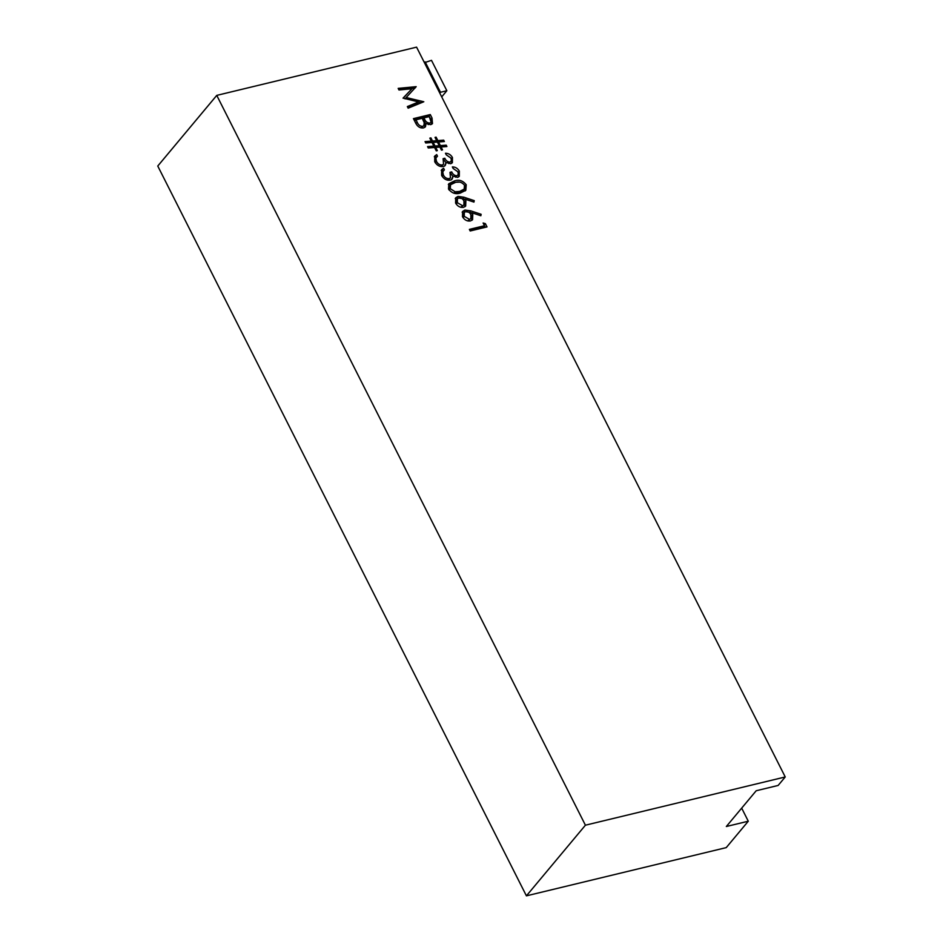 <?xml version="1.0" encoding="UTF-8"?>
<svg xmlns="http://www.w3.org/2000/svg" width="943" height="943" viewBox="0 0 943 943"><rect width="100%" height="100%" fill="white"/><g stroke="black" fill="none" stroke-linecap="round" stroke-linejoin="round"><path stroke-width="1.41" d="M470.781 210.855L481.142 214.297L480.847 215.747L471.665 212.694L472.761 214.497L472.561 219.719L470.427 220.957C467.091 221.428 464.428 219.99 462.471 216.666L462.624 211.421L464.887 210.053L470.781 210.855L469.59 212.281L471.488 212.918M448.503 189.024L448.844 183.696L454.361 180.962C458.876 179.276 462.824 180.537 466.219 184.745L465.83 190.25L460.443 193.009C455.87 194.612 451.886 193.28 448.503 189.024M444.872 165.756L443.245 166.546C439.603 166.935 436.762 165.331 434.711 161.724L434.782 156.031L436.692 154.605L437.493 156.196L435.866 158.141L436.456 161.336C437.788 163.917 439.744 165.131 442.302 164.99L443.575 164.212L443.104 158.672L444.837 158.247C445.898 160.664 447.583 161.96 449.894 162.137C451.449 161.324 451.732 159.921 450.73 157.929L446.263 154.841L445.461 153.249C448.479 153.273 450.801 154.676 452.44 157.493L452.381 162.679L450.683 163.728L446.169 162.491L445.367 165.261M434.676 159.579L436.397 157.139L434.676 159.579L435.265 162.762M449.894 162.137L448.691 163.563L449.894 162.137M413.435 118.629L430.279 114.563L432.024 118.028L432.483 123.604L430.692 124.665L426.083 123.486L425.458 126.775L423.501 127.942C420.177 128.283 417.631 126.775 415.851 123.427L413.435 118.629M748.282 821.212L726.334 826.504L756.192 790.753L778.14 785.448L785.236 776.961L416.582 47.15L216.76 95.384L157.764 166.039L526.418 895.85L726.24 847.616L748.282 821.212L741.681 808.139M785.236 776.961L585.414 825.196L216.76 95.384M398.96 89.986L398.158 88.383L416.181 86.662L406.174 97.542L423.808 101.75L408.154 108.174L407.341 106.571L418.598 101.95L403.062 98.107L411.961 88.748L398.96 89.986M435.713 147.403L437.34 150.621L436.267 150.88L434.558 147.485L428.252 147.98L427.568 146.601L433.863 146.118L432.024 142.487L425.729 142.971L425.034 141.603L431.328 141.108L429.831 138.149L430.916 137.878L432.495 141.026L436.692 140.696L435.029 137.395L436.102 137.136L437.858 140.613L443.693 140.153L444.377 141.533L438.554 141.98L440.393 145.611L446.216 145.163L446.911 146.53L441.076 146.978L442.538 149.878L441.465 150.137L439.909 147.073L435.713 147.403L434.959 148.299M451.768 179.406L450.141 180.184C446.499 180.584 443.658 178.97 441.607 175.363L441.678 169.669L443.587 168.243L444.389 169.846L442.762 171.791L443.351 174.974C444.683 177.555 446.628 178.781 449.198 178.628L450.471 177.862L450 172.31L451.732 171.897C452.793 174.314 454.479 175.61 456.777 175.775C458.345 174.962 458.628 173.559 457.626 171.579L453.159 168.491L452.345 166.899C455.375 166.911 457.697 168.326 459.335 171.131L459.276 176.317L457.579 177.378L453.064 176.141L452.251 178.911M441.572 173.217L443.281 170.777L441.572 173.217L442.161 176.4M456.777 175.775L455.587 177.201L456.777 175.775M463.885 197.205L474.246 200.647L473.952 202.097L464.781 199.056L465.866 200.847L465.677 206.069L463.532 207.319C460.196 207.778 457.544 206.34 455.575 203.016L455.728 197.782L457.992 196.403L463.885 197.205L462.695 198.643L464.593 199.268M483.111 223.008L485.374 223.632L487.024 226.909L470.18 230.976L469.378 229.385L484.49 225.731L483.111 223.008M585.414 825.196L526.418 895.85M398.783 89.632L414.991 88.088L416.181 86.662M405.066 98.874L406.174 97.542M418.527 102.044L421.462 102.704M407.73 107.349L417.407 103.376L418.598 101.95M403.121 98.225L411.961 88.748M413.942 119.643L429.089 115.989L430.279 114.563M429.089 115.989L431.776 124.228M424.739 127.411L424.892 124.912L426.083 123.486M420.802 127.847L423.867 125.655L424.232 122.72L422.228 118.288L415.969 119.808L417.112 122.071C418.185 124.865 420.048 126.291 422.7 126.35L423.867 125.655M415.969 119.808L414.767 121.234L416.299 124.228M428.676 124.511L429.867 123.085C431.493 122.26 431.694 120.81 430.444 118.735L429.348 116.578L423.949 117.875L424.491 118.948C425.529 121.659 427.32 123.038 429.867 123.085L428.146 124.582M423.949 117.875L422.759 119.301L425.812 123.804M423.301 120.374L424.491 118.948M421.497 127.776L422.7 126.35M415.922 123.498L417.112 122.071M428.216 147.886L432.66 147.544L433.863 146.118M425.682 142.888L430.138 142.534L431.328 141.108M430.161 138.786L430.916 137.878M430.892 141.639L431.305 142.452L432.495 141.026M431.305 142.452L435.501 142.122L436.692 140.696M435.348 138.043L436.102 137.136M436.255 141.226L436.668 142.039L437.858 140.613M436.668 142.039L442.503 141.58L443.693 140.153M437.8 142.888L438.554 141.98M438.79 146.224L439.19 147.037L440.393 145.611M439.19 147.037L445.025 146.589L446.216 145.163M440.322 147.886L441.076 146.978M433.426 146.637L433.827 147.45L438.024 147.132L439.226 145.705L437.387 142.075L433.191 142.393L435.018 146.024L439.226 145.705M433.827 147.45L435.018 146.024M432.436 143.301L433.191 142.393M450.884 158.271L451.249 158.919L452.44 157.493M451.249 158.919L451.685 163.304M444.518 166.192L446.169 162.491M434.299 156.774L436.692 154.605M435.501 156.031L436.185 157.387M435.289 162.726L436.456 161.336M440.522 166.498L442.302 164.99M441.112 166.416L443.575 164.212M443.552 159.697L444.837 158.247M443.646 159.673L445.992 162.703M457.779 171.909L458.145 172.557L459.335 171.131M458.145 172.557L458.569 176.954M451.414 179.83L453.064 176.141M441.194 170.412L443.587 168.243M442.397 169.681L443.08 171.037M442.184 176.365L443.351 174.974M447.418 180.148L449.198 178.628M447.996 180.054L450.471 177.862M450.436 173.347L451.732 171.897M450.53 173.323L452.888 176.353M448.338 184.439L453.17 182.388L454.361 180.962M453.17 182.388L459.701 182.082M464.64 185.5L465.017 186.172L466.219 184.745M465.017 186.172L465.158 190.934M453.807 193.185L458.451 192.843L463.013 190.521L464.215 189.095L464.51 185.217C461.764 182.046 458.652 181.15 455.163 182.541L450.542 184.757L450.259 188.659L455.08 191.771L459.654 191.417L464.215 189.095M450.542 184.757L449.351 186.184L448.915 189.732M458.451 192.843L459.654 191.417M453.878 193.197L455.08 191.771M449.116 190.026L450.259 188.659M473.233 201.861L474.246 200.647M463.661 200.387L464.781 199.056M463.591 200.482L464.675 202.273L465.866 200.847M464.675 202.273L464.982 206.694M455.245 198.549L457.992 196.403M456.801 197.841L462.695 198.643M460.656 207.26L463.921 204.996L463.968 200.93C462.718 198.702 460.974 197.735 458.734 198.018L457.414 198.796L457.343 202.686L462.636 205.751L463.921 204.996M457.414 198.796L456.223 200.222L455.976 203.712M461.445 207.177L462.636 205.751M456.2 204.065L457.343 202.686M480.128 215.499L481.142 214.297M470.557 214.037L471.665 212.694M470.474 214.12L471.571 215.923L472.761 214.497M471.571 215.923L471.877 220.344M462.141 212.187L464.887 210.053M463.697 211.48L469.59 212.281M467.551 220.91L470.816 218.646L470.863 214.58C469.602 212.352 467.858 211.373 465.63 211.656L464.31 212.446L464.239 216.336L469.531 219.389L470.816 218.646M464.31 212.446L463.119 213.872L462.86 217.362M468.341 220.815L469.531 219.389M463.096 217.703L464.239 216.336M484.148 225.047L485.374 223.632M484.172 225.059L485.315 227.322M469.885 230.398L483.299 227.157L484.49 225.731M424.433 62.698L431.493 60.34L446.852 90.728L440.499 92.273L425.14 61.861M441.701 96.893L446.852 90.728M439.792 93.109L440.499 92.273M430.833 119.455L432.024 118.028"/></g></svg>
